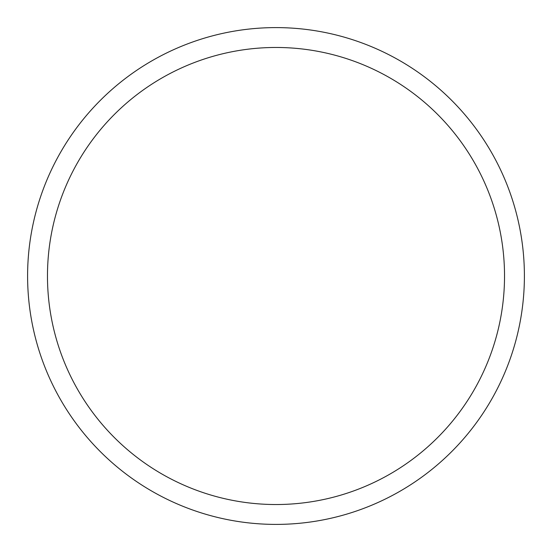 <?xml version="1.0" encoding="UTF-8"?>
<svg xmlns="http://www.w3.org/2000/svg" width="552" height="552" viewBox="0 0 552 552"><rect width="100%" height="100%" fill="white"/><g stroke="black" fill="none" stroke-linecap="round" stroke-linejoin="round"><path stroke-width="0.83" d="M47.472 276A228.528 228.528 0 0 0 276 504.528A228.528 228.528 0 0 0 504.528 276A228.528 228.528 0 0 0 276 47.472A228.528 228.528 0 0 0 47.472 276M27.6 276A248.4 248.4 0 0 0 276 524.4A248.4 248.4 0 0 0 524.4 276A248.4 248.4 0 0 0 276 27.6A248.4 248.4 0 0 0 27.6 276A248.4 248.4 0 0 1 276 27.6A248.4 248.4 0 0 1 524.4 276"/></g></svg>
